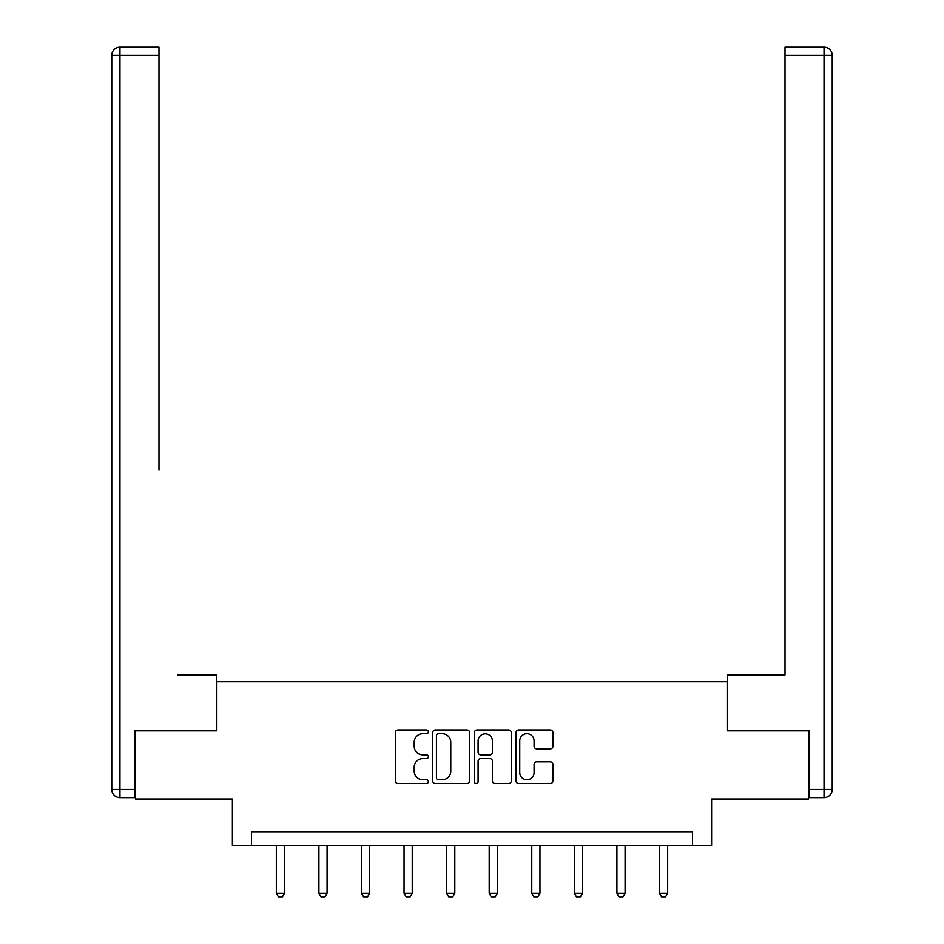 <?xml version="1.0" encoding="UTF-8"?>
<svg xmlns="http://www.w3.org/2000/svg" width="944" height="944" viewBox="0 0 944 944"><rect width="100%" height="100%" fill="white"/><g stroke="black" fill="none" stroke-linecap="round" stroke-linejoin="round"><path stroke-width="1.42" d="M428.34 731.836A1.876 1.876 0 0 0 426.464 729.96L398.002 729.96A2.679 2.679 0 0 0 395.324 732.638L395.324 780.853A2.679 2.679 0 0 0 398.002 783.532L426.464 783.532A1.876 1.876 0 0 0 428.34 781.656A1.876 1.876 0 0 0 426.464 779.779L422.782 779.779A8.567 8.567 0 0 1 414.204 771.213L414.204 767.189A8.567 8.567 0 0 1 422.782 758.622L426.464 758.622A1.876 1.876 0 0 0 428.34 756.746A1.876 1.876 0 0 0 426.464 754.87L422.782 754.87A8.567 8.567 0 0 1 414.204 746.303L414.204 742.279A8.567 8.567 0 0 1 422.782 733.712L426.464 733.712A1.876 1.876 0 0 0 428.34 731.836M550.281 748.84A2.679 2.679 0 0 0 552.96 746.161L552.96 732.638A2.679 2.679 0 0 0 550.281 729.96L518.681 729.96A2.679 2.679 0 0 0 516.002 732.638L516.002 780.853A2.679 2.679 0 0 0 518.681 783.532L550.281 783.532A2.679 2.679 0 0 0 552.96 780.853L552.96 764.51A2.679 2.679 0 0 0 550.281 761.832L536.758 761.832A2.679 2.679 0 0 0 534.08 764.51L534.08 772.617A7.163 7.163 0 0 1 526.917 779.779A7.163 7.163 0 0 1 519.743 772.617L519.743 740.875A7.163 7.163 0 0 1 526.917 733.712A7.163 7.163 0 0 1 534.08 740.875L534.08 746.161A2.679 2.679 0 0 0 536.758 748.84L550.281 748.84M692.507 845.435L711.611 845.435L711.611 799.049L808.489 799.049L808.489 730.821L727.163 730.821L727.163 681.698L216.837 681.698L216.837 730.821L135.511 730.821L135.511 799.049L232.389 799.049L232.389 845.435L692.507 845.435L692.507 831.794L251.493 831.794L251.493 845.435M469.652 732.638A2.679 2.679 0 0 0 466.973 729.96L435.373 729.96A2.679 2.679 0 0 0 432.694 732.638L432.694 780.853A2.679 2.679 0 0 0 435.373 783.532L466.973 783.532A2.679 2.679 0 0 0 469.652 780.853L469.652 732.638M477.027 729.96L508.627 729.96A2.679 2.679 0 0 1 511.306 732.638L511.306 780.853A2.679 2.679 0 0 1 508.627 783.532L495.104 783.532A2.679 2.679 0 0 1 492.426 780.853L492.426 761.301A2.679 2.679 0 0 0 489.747 758.622L480.767 758.622A2.679 2.679 0 0 0 478.089 761.301L478.089 781.656A1.876 1.876 0 0 1 476.224 783.532A1.876 1.876 0 0 1 474.348 781.656L474.348 732.638A2.679 2.679 0 0 1 477.027 729.96M438.311 733.712A1.876 1.876 0 0 0 436.435 735.588L436.435 777.903A1.876 1.876 0 0 0 438.311 779.779L442.205 779.779A8.567 8.567 0 0 0 450.772 771.213L450.772 742.279A8.567 8.567 0 0 0 442.205 733.712L438.311 733.712M492.426 741.005A7.163 7.163 0 0 0 485.263 733.842A7.163 7.163 0 0 0 478.089 741.005L478.089 752.191A2.679 2.679 0 0 0 480.767 754.87L489.747 754.87A2.679 2.679 0 0 0 492.426 752.191L492.426 741.005M276.332 845.435L276.332 893.248L284.522 893.248L284.522 845.435M284.522 893.248L282.468 896.8L278.374 896.8L276.332 893.248M216.565 730.821L216.565 674.877L177.814 674.877M158.981 55.389L119.959 55.389L119.959 47.2L158.981 47.2L158.981 470.195M119.959 797.68L119.959 789.491L111.77 789.491A8.189 8.189 0 0 0 119.959 797.68L134.697 797.68L119.959 797.68A8.189 8.189 0 0 1 111.77 789.491L111.77 55.389A8.189 8.189 0 0 1 119.959 47.2A8.189 8.189 0 0 0 111.77 55.389L119.959 55.389L119.959 789.491L134.697 789.491L134.697 730.821L135.511 730.821M134.697 789.491L134.697 797.68M766.186 674.877L785.019 674.877L785.019 47.2L824.041 47.2L802.483 47.2M727.435 730.821L727.435 674.877L785.019 674.877L785.019 470.195M809.303 789.491L824.041 789.491L824.041 55.389L832.23 55.389A8.189 8.189 0 0 0 824.041 47.2A8.189 8.189 0 0 1 832.23 55.389A8.189 8.189 0 0 0 824.041 47.2A8.189 8.189 0 0 1 832.23 55.389L832.23 789.491A8.189 8.189 0 0 1 824.041 797.68L809.303 797.68L809.303 730.821L808.489 730.821M824.041 797.68A8.189 8.189 0 0 0 832.23 789.491L824.041 789.491L824.041 797.68M318.907 845.435L318.907 893.248L327.084 893.248L327.084 845.435M327.084 893.248L325.043 896.8L320.948 896.8L318.907 893.248M361.469 845.435L361.469 893.248L369.659 893.248L369.659 845.435M369.659 893.248L367.617 896.8L363.523 896.8L361.469 893.248M404.044 845.435L404.044 893.248L412.233 893.248L412.233 845.435M412.233 893.248L410.192 896.8L406.097 896.8L404.044 893.248M446.618 845.435L446.618 893.248L454.807 893.248L454.807 845.435M454.807 893.248L452.766 896.8L448.671 896.8L446.618 893.248M489.193 845.435L489.193 893.248L497.382 893.248L497.382 845.435M497.382 893.248L495.329 896.8L491.234 896.8L489.193 893.248M531.767 845.435L531.767 893.248L539.956 893.248L539.956 845.435M539.956 893.248L537.903 896.8L533.808 896.8L531.767 893.248M574.341 845.435L574.341 893.248L582.531 893.248L582.531 845.435M582.531 893.248L580.477 896.8L576.383 896.8L574.341 893.248M616.916 845.435L616.916 893.248L625.093 893.248L625.093 845.435M625.093 893.248L623.052 896.8L618.957 896.8L616.916 893.248M659.478 845.435L659.478 893.248L667.668 893.248L667.668 845.435M667.668 893.248L665.626 896.8L661.532 896.8L659.478 893.248M824.041 47.2L824.041 55.389L785.019 55.389"/></g></svg>
